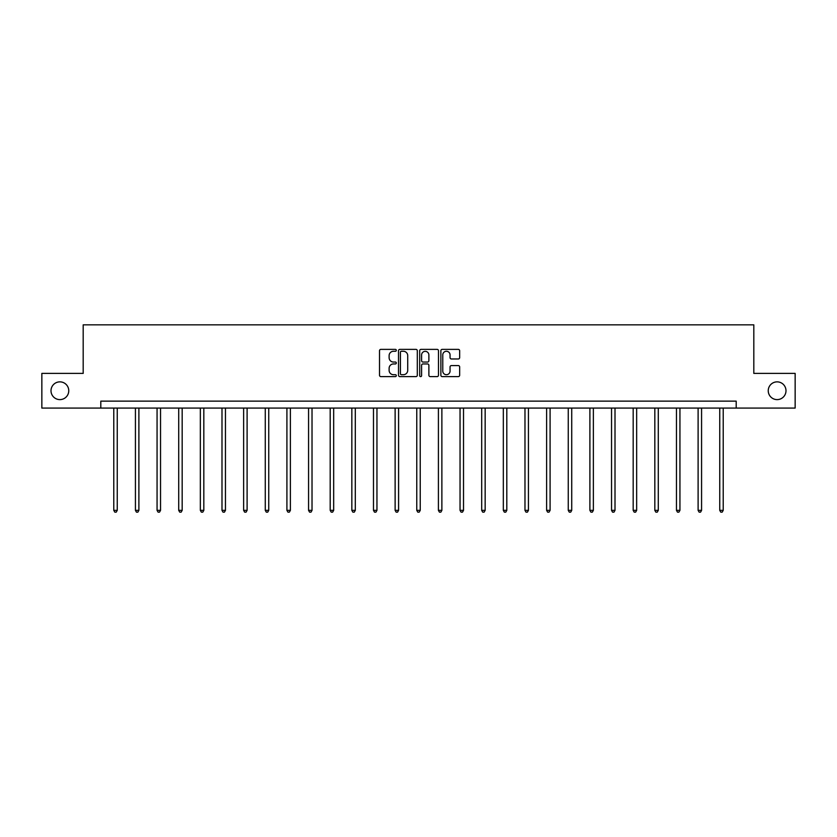<?xml version="1.0" encoding="UTF-8"?>
<svg xmlns="http://www.w3.org/2000/svg" width="837" height="837" viewBox="0 0 837 837"><rect width="100%" height="100%" fill="white"/><g stroke="black" fill="none" stroke-linecap="round" stroke-linejoin="round"><path stroke-width="1.26" d="M396.309 350.326A0.952 0.952 0 0 0 395.346 349.374L380.887 349.374A1.36 1.36 0 0 0 379.517 350.734L379.517 375.248A1.36 1.36 0 0 0 380.887 376.608L395.346 376.608A0.952 0.952 0 0 0 396.309 375.656A0.952 0.952 0 0 0 395.346 374.704L393.474 374.704A4.352 4.352 0 0 1 389.121 370.352L389.121 368.301A4.352 4.352 0 0 1 393.474 363.949L395.346 363.949A0.952 0.952 0 0 0 396.309 362.996A0.952 0.952 0 0 0 395.346 362.044L393.474 362.044A4.352 4.352 0 0 1 389.121 357.681L389.121 355.641A4.352 4.352 0 0 1 393.474 351.278L395.346 351.278A0.952 0.952 0 0 0 396.309 350.326M768.24 390.743A8.883 8.883 0 0 0 777.113 399.615A8.883 8.883 0 0 0 785.995 390.743A8.883 8.883 0 0 0 777.113 381.86A8.883 8.883 0 0 0 768.24 390.743M51.005 390.743A8.883 8.883 0 0 0 59.887 399.615A8.883 8.883 0 0 0 68.76 390.743A8.883 8.883 0 0 0 59.887 381.86A8.883 8.883 0 0 0 51.005 390.743M458.299 358.979A1.36 1.36 0 0 0 459.659 357.619L459.659 350.734A1.36 1.36 0 0 0 458.299 349.374L442.229 349.374A1.36 1.36 0 0 0 440.869 350.734L440.869 375.248A1.36 1.36 0 0 0 442.229 376.608L458.299 376.608A1.36 1.36 0 0 0 459.659 375.248L459.659 366.941A1.36 1.36 0 0 0 458.299 365.581L451.415 365.581A1.36 1.36 0 0 0 450.055 366.941L450.055 371.063A3.641 3.641 0 0 1 446.414 374.704A3.641 3.641 0 0 1 442.773 371.063L442.773 354.93A3.641 3.641 0 0 1 446.414 351.278A3.641 3.641 0 0 1 450.055 354.93L450.055 357.619A1.36 1.36 0 0 0 451.415 358.979L458.299 358.979M100.806 408.079L41.85 408.079L41.85 373.396L83.187 373.396L83.187 324.84L753.813 324.84L753.813 373.396L795.15 373.396L795.15 408.079L736.194 408.079L736.194 401.143L100.806 401.143L100.806 408.079L736.194 408.079M417.307 350.734A1.36 1.36 0 0 0 415.947 349.374L399.877 349.374A1.36 1.36 0 0 0 398.517 350.734L398.517 375.248A1.36 1.36 0 0 0 399.877 376.608L415.947 376.608A1.36 1.36 0 0 0 417.307 375.248L417.307 350.734M421.053 349.374L437.123 349.374A1.36 1.36 0 0 1 438.483 350.734L438.483 375.248A1.36 1.36 0 0 1 437.123 376.608L430.249 376.608A1.36 1.36 0 0 1 428.879 375.248L428.879 365.309A1.36 1.36 0 0 0 427.519 363.949L422.957 363.949A1.36 1.36 0 0 0 421.597 365.309L421.597 375.656A0.952 0.952 0 0 1 420.645 376.608A0.952 0.952 0 0 1 419.693 375.656L419.693 350.734A1.36 1.36 0 0 1 421.053 349.374M401.373 351.278A0.952 0.952 0 0 0 400.421 352.241L400.421 373.752A0.952 0.952 0 0 0 401.373 374.704L403.35 374.704A4.352 4.352 0 0 0 407.713 370.352L407.713 355.641A4.352 4.352 0 0 0 403.35 351.278L401.373 351.278M428.879 354.993A3.641 3.641 0 0 0 425.238 351.352A3.641 3.641 0 0 0 421.597 354.993L421.597 360.684A1.36 1.36 0 0 0 422.957 362.044L427.519 362.044A1.36 1.36 0 0 0 428.879 360.684L428.879 354.993M113.78 408.079L113.78 510.35L117.253 510.35L117.253 408.079M117.253 510.35L116.207 512.16L114.826 512.16L113.78 510.35M135.427 408.079L135.427 510.35L138.89 510.35L138.89 408.079M138.89 510.35L137.854 512.16L136.462 512.16L135.427 510.35M157.063 408.079L157.063 510.35L160.537 510.35L160.537 408.079M160.537 510.35L159.49 512.16L158.109 512.16L157.063 510.35M178.71 408.079L178.71 510.35L182.173 510.35L182.173 408.079M182.173 510.35L181.137 512.16L179.746 512.16L178.71 510.35M200.346 408.079L200.346 510.35L203.82 510.35L203.82 408.079M203.82 510.35L202.774 512.16L201.393 512.16L200.346 510.35M221.993 408.079L221.993 510.35L225.456 510.35L225.456 408.079M225.456 510.35L224.421 512.16L223.029 512.16L221.993 510.35M243.63 408.079L243.63 510.35L247.103 510.35L247.103 408.079M247.103 510.35L246.057 512.16L244.676 512.16L243.63 510.35M265.277 408.079L265.277 510.35L268.74 510.35L268.74 408.079M268.74 510.35L267.704 512.16L266.312 512.16L265.277 510.35M286.913 408.079L286.913 510.35L290.387 510.35L290.387 408.079M290.387 510.35L289.34 512.16L287.959 512.16L286.913 510.35M308.56 408.079L308.56 510.35L312.023 510.35L312.023 408.079M312.023 510.35L310.987 512.16L309.596 512.16L308.56 510.35M330.197 408.079L330.197 510.35L333.67 510.35L333.67 408.079M333.67 510.35L332.624 512.16L331.243 512.16L330.197 510.35M351.843 408.079L351.843 510.35L355.306 510.35L355.306 408.079M355.306 510.35L354.271 512.16L352.879 512.16L351.843 510.35M373.48 408.079L373.48 510.35L376.953 510.35L376.953 408.079M376.953 510.35L375.907 512.16L374.526 512.16L373.48 510.35M395.127 408.079L395.127 510.35L398.59 510.35L398.59 408.079M398.59 510.35L397.554 512.16L396.163 512.16L395.127 510.35M416.763 408.079L416.763 510.35L420.237 510.35L420.237 408.079M420.237 510.35L419.191 512.16L417.809 512.16L416.763 510.35M438.41 408.079L438.41 510.35L441.873 510.35L441.873 408.079M441.873 510.35L440.837 512.16L439.446 512.16L438.41 510.35M460.047 408.079L460.047 510.35L463.52 510.35L463.52 408.079M463.52 510.35L462.474 512.16L461.093 512.16L460.047 510.35M481.693 408.079L481.693 510.35L485.157 510.35L485.157 408.079M485.157 510.35L484.121 512.16L482.729 512.16L481.693 510.35M503.33 408.079L503.33 510.35L506.803 510.35L506.803 408.079M506.803 510.35L505.757 512.16L504.376 512.16L503.33 510.35M524.977 408.079L524.977 510.35L528.44 510.35L528.44 408.079M528.44 510.35L527.404 512.16L526.013 512.16L524.977 510.35M546.613 408.079L546.613 510.35L550.087 510.35L550.087 408.079M550.087 510.35L549.041 512.16L547.66 512.16L546.613 510.35M568.26 408.079L568.26 510.35L571.723 510.35L571.723 408.079M571.723 510.35L570.688 512.16L569.296 512.16L568.26 510.35M589.897 408.079L589.897 510.35L593.37 510.35L593.37 408.079M593.37 510.35L592.324 512.16L590.943 512.16L589.897 510.35M611.544 408.079L611.544 510.35L615.007 510.35L615.007 408.079M615.007 510.35L613.971 512.16L612.579 512.16L611.544 510.35M633.18 408.079L633.18 510.35L636.654 510.35L636.654 408.079M636.654 510.35L635.607 512.16L634.226 512.16L633.18 510.35M654.827 408.079L654.827 510.35L658.29 510.35L658.29 408.079M658.29 510.35L657.254 512.16L655.863 512.16L654.827 510.35M676.463 408.079L676.463 510.35L679.937 510.35L679.937 408.079M679.937 510.35L678.891 512.16L677.51 512.16L676.463 510.35M698.11 408.079L698.11 510.35L701.573 510.35L701.573 408.079M701.573 510.35L700.538 512.16L699.146 512.16L698.11 510.35M719.747 408.079L719.747 510.35L723.22 510.35L723.22 408.079M723.22 510.35L722.174 512.16L720.793 512.16L719.747 510.35"/></g></svg>

